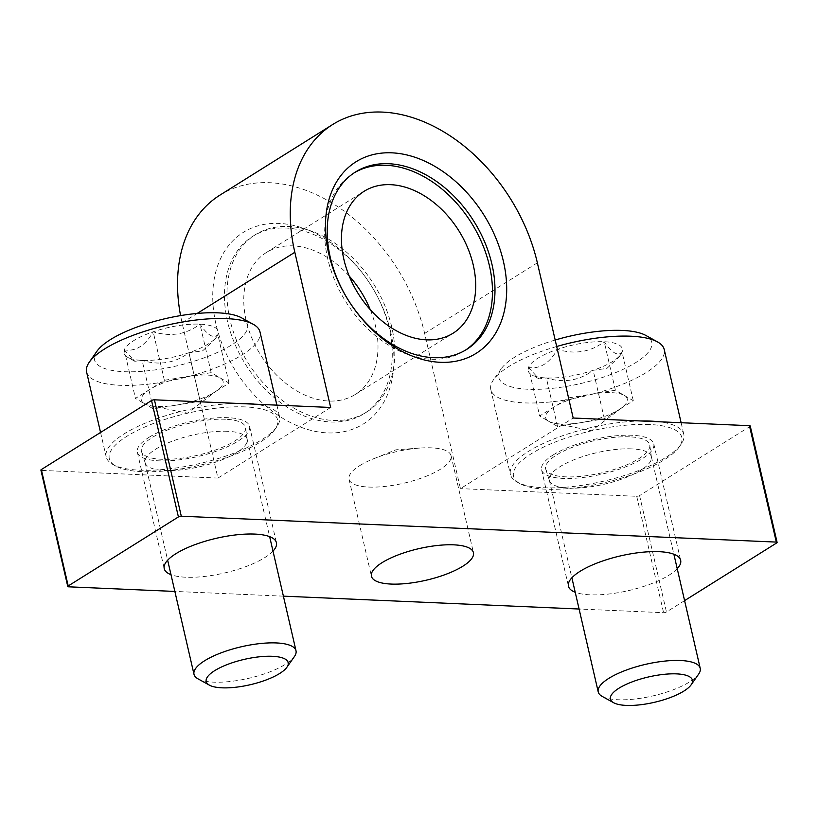 <?xml version="1.0" encoding="UTF-8"?>
<svg xmlns="http://www.w3.org/2000/svg" width="818" height="818" viewBox="0 0 818 818"><rect width="100%" height="100%" fill="white"/><g stroke="black" fill="none" stroke-linecap="round" stroke-linejoin="round"><path stroke-width="0.61" stroke-dasharray="4.09 3.07" d="M391.73 326.965A104.684 74.152 57.9 0 0 255.318 234.725A104.684 74.152 57.9 0 0 248.038 362.814A104.684 74.152 57.9 0 0 366.454 412.18A104.684 74.152 57.9 0 0 391.73 326.965M389.225 328.539A104.684 74.152 57.9 0 0 252.813 236.3A104.684 74.152 57.9 0 0 245.533 364.378A104.684 74.152 57.9 0 0 363.949 413.744A104.684 74.152 57.9 0 0 389.225 328.539M220.022 195.073A157.036 111.228 -122.1 0 1 424.634 333.437L460.462 488.632L573.193 418.029M330.656 407.476L217.936 478.08L182.097 322.885A157.036 111.228 -122.1 0 1 180.573 315.605M390.677 331.955A113.068 80.092 57.9 0 0 238.764 235.533A113.068 80.092 57.9 0 0 280.656 416.986A113.068 80.092 57.9 0 0 390.677 331.955M750.229 426.004A2.096 0.644 -13 0 1 749.799 426.546L639.584 495.585A2.096 0.644 -13 0 1 636.711 496.301L460.462 488.632M684.594 600.616L666.455 611.987A2.096 0.644 -13 0 1 663.582 612.692L579.093 609.021M283.396 596.158L174.858 591.434M217.936 478.08L41.687 470.411A2.096 0.644 -13 0 1 40.9 470.105M148.988 437.333A57.577 17.812 -13 0 1 209.745 418.427A57.577 17.812 -13 0 1 249.551 426.311A57.577 17.812 -13 0 1 197.455 456.628A57.577 17.812 -13 0 1 137.342 452.221A57.577 17.812 -13 0 1 148.988 437.333M553.213 454.91A57.577 17.812 -13 0 1 613.97 436.004A57.577 17.812 -13 0 1 653.776 443.898A57.577 17.812 -13 0 1 601.69 474.205A57.577 17.812 -13 0 1 541.577 469.798A57.577 17.812 -13 0 1 553.213 454.91M272.997 551.117A57.577 17.812 -13 0 1 224.326 573.019A57.577 17.812 -13 0 1 170.993 574.665M677.222 568.704A57.577 17.812 -13 0 1 628.561 590.606A57.577 17.812 -13 0 1 575.218 592.252M354.276 172.772A104.684 74.152 57.9 0 0 353.018 173.539A104.684 74.152 57.9 0 0 345.738 301.627A104.684 74.152 57.9 0 0 464.154 350.983A104.684 74.152 57.9 0 0 465.391 350.186M349.214 276.065A83.753 59.325 57.9 0 0 266.433 252.476A83.753 59.325 57.9 0 0 260.605 354.94A83.753 59.325 57.9 0 0 355.339 394.429A83.753 59.325 57.9 0 0 375.564 326.27A83.753 59.325 57.9 0 0 370.247 309.654M359.623 465.698A52.342 16.196 -13 0 1 373.938 458.622A52.342 16.196 -13 0 1 419.634 448.07A52.342 16.196 -13 0 1 431.352 447.845A52.342 16.196 -13 0 1 451.045 455.677A52.342 16.196 -13 0 1 403.683 483.233A52.342 16.196 -13 0 1 349.041 479.225A52.342 16.196 -13 0 1 359.623 465.698M528.479 367.497L539.031 378.857L546.352 377.967C563.663 383.253 579.256 380.697 593.162 370.309L606.854 368.437L618.797 357.313L622.089 352.2C617.968 356.546 612.007 353.059 604.205 341.73C590.514 352.088 574.911 354.634 557.406 349.378C549.594 363.212 539.952 369.245 528.479 367.497A48.354 14.959 167 0 0 531.833 374.879A48.354 14.959 167 0 0 546.352 377.967A48.354 14.959 167 0 0 593.162 370.309A48.354 14.959 167 0 0 620.934 354.306A48.354 14.959 167 0 0 622.089 352.2A48.354 14.959 167 0 0 604.205 341.73A48.354 14.959 167 0 0 557.406 349.378A48.354 14.959 167 0 0 528.479 367.497L539.675 415.994L568.602 397.885L615.402 390.227L633.285 400.697L604.359 418.816L580.954 422.64A41.871 12.955 167 0 0 618.817 409.757A41.871 12.955 167 0 0 621.823 407.681A41.871 12.955 167 0 0 624.349 395.462A41.871 12.955 167 0 0 592.007 394.051A41.871 12.955 167 0 0 554.144 406.945A41.871 12.955 167 0 0 548.612 421.229L539.675 415.994M555.187 340.022A78.518 24.295 167 0 0 501.168 368.846A78.518 24.295 167 0 0 580.749 383.519A78.518 24.295 167 0 0 645.842 335.441M556.69 346.505A88.988 27.536 167 0 0 493.52 379.746A88.988 27.536 167 0 0 490.82 389.562A88.988 27.536 167 0 0 583.715 396.372A88.988 27.536 167 0 0 664.226 349.531M640.954 420.973A88.988 27.536 167 0 0 551.179 440.033A88.988 27.536 167 0 0 510.412 474.44A88.988 27.536 167 0 0 517.15 482.078A88.988 27.536 167 0 0 603.316 481.25A88.988 27.536 167 0 0 681.118 444.225A88.988 27.536 167 0 0 683.817 434.409A88.988 27.536 167 0 0 658.838 421.751M649.349 424.491A86.371 26.728 167 0 0 546.138 445.892A86.371 26.728 167 0 0 520.064 483.694A86.371 26.728 167 0 0 603.684 482.886A86.371 26.728 167 0 0 679.206 446.945A86.371 26.728 167 0 0 649.349 424.491M629.615 436.843A53.395 16.524 167 0 0 572.436 447.282A53.395 16.524 167 0 0 545.77 469.287A53.395 16.524 167 0 0 601.394 472.947A53.395 16.524 167 0 0 649.778 445.278A53.395 16.524 167 0 0 629.615 436.843M631.68 448.877A52.342 16.196 167 0 0 576.23 458.878A52.342 16.196 167 0 0 549.359 480.258A52.342 16.196 167 0 0 549.481 480.687A52.342 16.196 167 0 0 604.011 484.266A52.342 16.196 167 0 0 651.445 457.139A52.342 16.196 167 0 0 651.363 456.71A52.342 16.196 167 0 0 631.68 448.877M602.181 696.394A52.342 16.196 167 0 0 652.866 695.913A52.342 16.196 167 0 0 698.633 674.134M548.612 421.229A41.871 12.955 167 0 0 554.42 423.243A41.871 12.955 167 0 0 561.434 424.041A41.871 12.955 167 0 0 580.954 422.64L557.549 426.464L548.612 421.229M633.285 400.697L622.089 352.2M604.359 418.816L593.162 370.309M557.549 426.464L546.352 377.967M568.602 397.885L557.406 349.378M615.402 390.227L604.205 341.73M124.254 349.92L134.806 361.28L142.127 360.38C159.438 365.666 175.032 363.12 188.927 352.732L202.619 350.861L214.572 339.736L217.854 334.613C213.743 338.969 207.782 335.482 199.981 324.153C186.289 334.501 170.686 337.047 153.181 331.801C145.369 345.625 135.727 351.668 124.254 349.92A48.354 14.959 167 0 0 127.598 357.292A48.354 14.959 167 0 0 142.127 360.38A48.354 14.959 167 0 0 188.927 352.732A48.354 14.959 167 0 0 216.698 336.719A48.354 14.959 167 0 0 217.854 334.613A48.354 14.959 167 0 0 199.981 324.153A48.354 14.959 167 0 0 153.181 331.801A48.354 14.959 167 0 0 124.254 349.92L135.451 398.417L164.377 380.298L211.177 372.65L229.05 383.11L200.124 401.229L176.729 405.053A41.871 12.955 167 0 0 214.592 392.17A41.871 12.955 167 0 0 217.598 390.104A41.871 12.955 167 0 0 220.114 377.875A41.871 12.955 167 0 0 187.782 376.474A41.871 12.955 167 0 0 149.919 389.358A41.871 12.955 167 0 0 144.387 403.652L135.451 398.417M96.933 351.259A78.518 24.295 167 0 0 176.524 365.943A78.518 24.295 167 0 0 241.617 317.865M86.596 371.986A88.988 27.536 167 0 0 179.49 378.795A88.988 27.536 167 0 0 260.001 331.944M236.729 403.397A88.988 27.536 167 0 0 146.954 422.446A88.988 27.536 167 0 0 106.187 456.853A88.988 27.536 167 0 0 112.925 464.501A88.988 27.536 167 0 0 199.081 463.673A88.988 27.536 167 0 0 276.893 426.638A88.988 27.536 167 0 0 279.592 416.822A88.988 27.536 167 0 0 254.613 404.174M245.114 406.904A86.371 26.728 167 0 0 141.903 428.315A86.371 26.728 167 0 0 115.829 466.107A86.371 26.728 167 0 0 199.459 465.309A86.371 26.728 167 0 0 274.981 429.368A86.371 26.728 167 0 0 245.114 406.904M225.39 419.256A53.395 16.524 167 0 0 168.211 429.706A53.395 16.524 167 0 0 141.545 451.71A53.395 16.524 167 0 0 197.169 455.36A53.395 16.524 167 0 0 245.553 427.691A53.395 16.524 167 0 0 225.39 419.256M227.455 431.291A52.342 16.196 167 0 0 172.005 441.301A52.342 16.196 167 0 0 145.134 462.681A52.342 16.196 167 0 0 145.256 463.1A52.342 16.196 167 0 0 199.776 466.689A52.342 16.196 167 0 0 247.22 439.563A52.342 16.196 167 0 0 247.138 439.133A52.342 16.196 167 0 0 227.455 431.291M197.956 678.817A52.342 16.196 167 0 0 248.641 678.327A52.342 16.196 167 0 0 294.408 656.547M144.387 403.652A41.871 12.955 167 0 0 150.195 405.656A41.871 12.955 167 0 0 157.199 406.454A41.871 12.955 167 0 0 176.729 405.053L153.324 408.877L144.387 403.652M229.05 383.11L217.854 334.613M200.124 401.229L188.927 352.732M153.324 408.877L142.127 360.38M164.377 380.298L153.181 331.801M211.177 372.65L199.981 324.153M424.634 333.437L537.365 262.834M182.097 322.885L197.148 313.458M636.711 496.301L663.582 612.692M41.687 470.411L68.559 586.813M749.799 426.546L776.681 542.947M639.584 495.585L666.455 611.987M363.949 413.744L366.454 412.18M252.813 236.3L255.318 234.725M464.154 350.983L466.659 349.419M353.018 173.539L355.523 171.974M355.339 394.429L453.039 333.243M266.433 252.476L364.133 191.279M349.041 479.225L371.433 576.23M451.045 455.677L473.438 552.682M419.634 448.07L395.963 449.798L373.938 458.622M541.577 469.798L568.449 586.199M653.776 443.898L680.658 560.289M137.342 452.221L164.224 568.612M249.551 426.311L276.423 542.712M539.031 378.867L531.833 374.879M618.817 357.323L620.934 354.306M501.168 368.846L493.52 379.746M490.82 389.562L510.412 474.44M681.128 422.722L683.817 434.409M679.206 446.945L681.118 444.225M520.064 483.694L517.15 482.078M651.445 457.139L649.778 445.278M549.481 480.687L545.77 469.287M549.359 480.258L571.874 577.784M651.363 456.71L673.879 554.236M554.42 423.243L591.649 430.749L621.823 407.681M134.806 361.28L127.598 357.292M214.582 339.746L216.698 336.719M100.553 432.466L106.187 456.853M276.893 405.145L279.592 416.822M274.981 429.368L276.893 426.638M115.829 466.107L112.925 464.501M247.22 439.563L245.553 427.691M145.256 463.1L141.545 451.71M145.134 462.681L167.649 560.207M247.138 439.133L269.654 536.659M150.195 405.656L187.424 413.162L217.598 390.104"/><path stroke-width="1.23" d="M174.858 591.434L68.559 586.813A2.096 0.644 -13 0 1 67.771 586.506L40.9 470.105A2.096 0.644 -13 0 1 41.319 469.563L151.545 400.523A2.096 0.644 -13 0 1 154.418 399.818L330.656 407.476L294.828 252.281A157.036 111.228 -122.1 0 1 332.742 124.469A157.036 111.228 -122.1 0 1 537.365 262.834L573.193 418.029L749.441 425.697A2.096 0.644 -13 0 1 750.229 426.004L777.1 542.406A2.096 0.644 -13 0 1 776.681 542.947L684.594 600.616M180.573 315.605A157.036 111.228 -122.1 0 1 220.022 195.073L332.742 124.469M579.093 609.021L283.396 596.158M503.407 261.351A113.068 80.092 57.9 0 0 351.495 164.929A113.068 80.092 57.9 0 0 393.386 346.382A113.068 80.092 57.9 0 0 503.407 261.351M67.771 586.506A2.096 0.644 -13 0 1 68.201 585.964L178.416 516.925A2.096 0.644 -13 0 1 181.289 516.209L776.313 542.089A2.096 0.644 -13 0 1 777.1 542.406M170.993 574.665A57.577 17.812 -13 0 1 164.224 568.612A57.577 17.812 -13 0 1 175.86 553.725A57.577 17.812 -13 0 1 236.617 534.819A57.577 17.812 -13 0 1 276.423 542.712A57.577 17.812 -13 0 1 272.997 551.117M575.218 592.252A57.577 17.812 -13 0 1 568.449 586.199A57.577 17.812 -13 0 1 580.085 571.312A57.577 17.812 -13 0 1 640.842 552.406A57.577 17.812 -13 0 1 680.658 560.289A57.577 17.812 -13 0 1 677.222 568.704M382.016 562.692A52.342 16.196 -13 0 1 437.252 545.504A52.342 16.196 -13 0 1 473.438 552.682A52.342 16.196 -13 0 1 426.076 580.238A52.342 16.196 -13 0 1 371.433 576.23A52.342 16.196 -13 0 1 382.016 562.692M491.935 264.214A104.684 74.152 57.9 0 0 355.523 171.974A104.684 74.152 57.9 0 0 348.243 300.053A104.684 74.152 57.9 0 0 466.659 349.419A104.684 74.152 57.9 0 0 491.935 264.214M465.391 350.186A104.684 74.152 57.9 0 0 489.43 265.778A104.684 74.152 57.9 0 0 354.276 172.772M370.247 309.654A83.753 59.325 57.9 0 0 349.214 276.065M473.264 265.073A83.753 59.325 57.9 0 0 364.133 191.279A83.753 59.325 57.9 0 0 358.304 293.754A83.753 59.325 57.9 0 0 453.039 333.243A83.753 59.325 57.9 0 0 473.264 265.073M681.128 422.722L664.226 349.531A88.988 27.536 167 0 0 657.488 341.893L645.842 335.441A78.518 24.295 167 0 0 622.253 330.431A78.518 24.295 167 0 0 555.187 340.022M657.488 341.893A88.988 27.536 167 0 0 630.76 336.208A88.988 27.536 167 0 0 556.69 346.505M658.838 421.751A88.988 27.536 167 0 0 650.351 421.086A88.988 27.536 167 0 0 640.954 420.973M691.138 684.819L698.633 674.134A52.342 16.196 167 0 0 700.228 668.357A52.342 16.196 167 0 0 680.535 660.515A52.342 16.196 167 0 0 625.095 670.525A52.342 16.196 167 0 0 598.224 691.905A52.342 16.196 167 0 0 602.181 696.394L613.612 702.723A42.076 13.016 167 0 0 654.349 702.325A42.076 13.016 167 0 0 691.138 684.819A42.076 13.016 167 0 0 676.588 673.879A42.076 13.016 167 0 0 626.312 684.308A42.076 13.016 167 0 0 613.612 702.723M276.893 405.145L260.001 331.944A88.988 27.536 167 0 0 253.263 324.306L241.617 317.865A78.518 24.295 167 0 0 218.028 312.844A78.518 24.295 167 0 0 96.933 351.259L89.295 362.159A88.988 27.536 167 0 0 86.596 371.986L100.553 432.466M253.263 324.306A88.988 27.536 167 0 0 226.525 318.621A88.988 27.536 167 0 0 89.295 362.159M254.613 404.174A88.988 27.536 167 0 0 246.126 403.499A88.988 27.536 167 0 0 236.729 403.397M286.913 667.243L294.408 656.547A52.342 16.196 167 0 0 296.004 650.77A52.342 16.196 167 0 0 276.31 642.938A52.342 16.196 167 0 0 220.87 652.938A52.342 16.196 167 0 0 193.999 674.318A52.342 16.196 167 0 0 197.956 678.817L209.388 685.136A42.076 13.016 167 0 0 250.124 684.748A42.076 13.016 167 0 0 286.913 667.243A42.076 13.016 167 0 0 272.363 656.302A42.076 13.016 167 0 0 222.087 666.721A42.076 13.016 167 0 0 209.388 685.136M197.148 313.458L294.828 252.281M154.418 399.818L181.289 516.209M749.441 425.697L776.313 542.089M41.319 469.563L68.201 585.964M151.545 400.523L178.416 516.925M571.874 577.784L598.224 691.905M673.879 554.236L700.228 668.357M167.649 560.207L193.999 674.318M269.654 536.659L296.004 650.77"/></g></svg>
